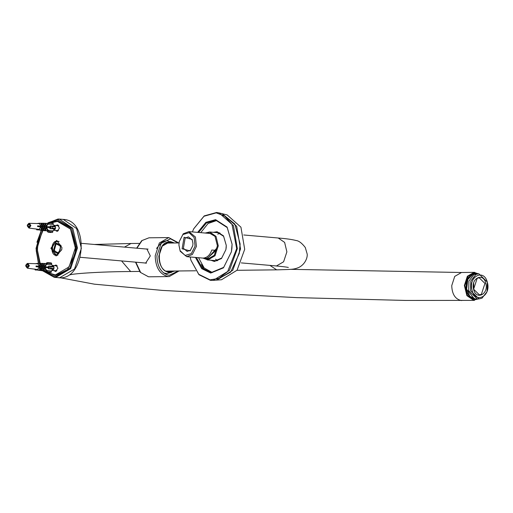 <?xml version="1.0" encoding="UTF-8"?>
<svg xmlns="http://www.w3.org/2000/svg" width="513" height="513" viewBox="0 0 513 513"><rect width="100%" height="100%" fill="white"/><g stroke="black" fill="none" stroke-linecap="round" stroke-linejoin="round"><path stroke-width="0.77" d="M478.437 298.912L474.031 299.99L467.349 295.398L464.887 285.517L468.087 276.135L475.076 272.743L478.193 273.762M474.833 272.384L474.134 272.358L467.362 276.25L464.368 285.497L466.894 295.642L473.755 300.355L474.454 300.381L405.854 300.445L296.373 297.617L162.563 290.416L94.443 284.183L60.149 277.732M205.816 233.094L208.483 232.53L215.011 236.371L217.416 245.804L214.287 255.294L207.451 259.289L203.616 258.154M202.962 258.097L207.861 259.937L215.005 255.756L218.281 245.836L216.024 236.384L209.625 231.985L205.162 233.037M204.815 257.872L207.483 258.437L216.512 248.472M216.005 250.37L208.214 257.526L207.643 257.507M473.602 289.21L477.18 278.29L479.18 277.783L484.952 283.42L481.374 294.334L479.373 294.84L473.602 289.21M473.627 289.409C476.192 300.663 489.017 294.122 485.785 283.208C483.22 271.948 470.395 278.495 473.627 289.409M473.73 289.653L473.653 283.105M472.063 290.204C467.997 276.481 484.125 268.254 487.35 282.406C491.416 296.129 475.288 304.363 472.063 290.204M470.562 290.589L479.078 298.906L482.034 298.156L487.042 291.666L487.305 282.041L478.789 273.73L475.84 274.474L470.825 280.964L470.562 290.589M479.078 298.906L477.186 298.925L468.67 290.608L468.933 280.983L473.948 274.5L478.789 273.73M475.262 273.57L473.332 273.859L467.657 279.438L466.477 289.069L474.557 299.092L477.077 298.925M476.968 273.75L473.505 273.859L467.83 279.438L466.65 289.069L469.799 296.238L475.647 299.143L477.244 298.925M210.17 258.706L203.18 258.09C207.117 257.789 209.997 255.096 211.811 250.004L216.659 250.427M178.922 245.105L180.198 251.274L186.706 256.667L192.381 254.474L196.421 246.4L195.415 237.012L188.906 231.613L183.224 233.813L179.229 241.642M194.132 237.5L195.062 246.169L191.336 253.608L185.135 255.468L180.095 250.658L178.922 245.041L179.217 241.713L182.891 234.55L189.092 232.69L194.132 237.5M192.125 239.379L184.096 237.275L182.102 248.779L190.131 250.889L192.753 245.772L192.965 243.399L192.125 239.379M192.766 245.701L190.464 250.145L187.162 251.428L183.378 248.286L185.142 238.135L188.444 236.859L192.228 239.994L192.965 243.47M198.569 232.46L206.502 222.911L215.973 220.314L227.214 227.567L232.075 244.194M232.075 244.239L231.414 251.755M231.408 251.8L223.694 267.356L211.285 272.506L202.481 268.267L196.37 257.52M195.453 257.436L201.699 268.645L210.696 273.063L223.463 267.844L231.395 251.845L231.914 248.164L232.068 244.15L227.112 227.105L215.595 219.667L205.854 222.36L197.652 232.383M192.388 231.921L193.709 228.824L203.994 216.255L216.217 212.869L224.668 216.056L231.972 224.277L236.692 248.625L227.625 271.646L218.955 278.341L210.067 279.861L198.781 274.314L190.951 260.251L190.188 256.975M216.941 220.443L208.086 223.501L200.724 232.652M198.525 257.706L204.193 268.01L212.369 272.55M215.332 232.492L217.474 232.37L223.61 236.326L226.271 245.406M226.271 245.445L225.912 249.555M225.906 249.6L221.687 258.09L214.915 260.893L212.882 260.412M210.901 260.238L214.37 261.457L221.475 258.552L225.893 249.639L226.188 247.593L226.271 245.361L223.508 235.871L217.095 231.729L213.357 232.312M219.134 232.735L218.814 232.793M222.636 213.793L227.208 214.953L240.93 227.182L244.695 249.318L237.077 270.21L221.52 279.752L216.813 280.092L232.735 270.332L240.526 248.959L236.679 226.31L222.289 213.709M204.059 269.626L201.462 264.458M216.467 280.111L216.813 280.092M190.977 260.354L198.941 274.705L210.375 280.316L213.216 280.354L229.414 270.422L237.339 248.683L233.421 225.643L219.134 212.914L216.601 212.472L204.219 215.896L193.754 228.727M213.216 280.354L216.114 280.143L230.626 272.153L239.25 253.512L239.904 248.908L240.097 243.874L234.832 223.989L221.949 213.62L219.134 212.914M239.263 253.473L240.097 243.912M56.09 271.358L55.449 270.774M55.891 265.715L56.622 265.253M54.468 265.593L55.923 265.022L57.918 268.216L55.519 271.467L54.025 270.646M57.629 231.222L56.988 230.638M57.43 225.579L58.168 225.117M56.007 225.457L57.469 224.886L59.463 228.08L57.065 231.331L55.564 230.51M56.116 255.961L61.727 249.767L61.913 248.112L61.919 247.529L56.712 240.392L50.915 248.241L56.116 255.961M61.733 249.722L56.218 255.371M56.571 255.391C50.017 255.859 50.601 240.719 57.123 241.033L61.919 247.529M51.762 222.7L57.443 221.417L70.505 229.099L75.321 247.959L69.056 266.94L55.385 274.93L47.395 272.448M40.194 263.374L37.487 250.389L37.513 248.395L38.161 242.7L42.855 230.741M146.545 263.118L80.368 257.308M81.593 243.348L147.718 249.151M59.13 241.617L57.892 241.27L55.372 241.976L52.499 246.862M52.332 248.786L52.711 251.344L56.667 255.23L57.943 255.108M58.258 252.851L60.374 249.273L60.22 245.926L55.436 243.572L53.474 250.498L58.258 252.851M60.38 249.228L58.52 252.338L56.879 252.8L54.301 250.267L56.032 244.156L57.674 243.701L60.258 246.234L60.502 247.83M58.585 253.941L52.679 251.037L52.493 246.907L55.103 242.482L61.015 245.387L58.585 253.941M145.936 248.997L146.865 248.959L150.322 255.916L145.621 263.163L144.66 262.951M147.141 249.1L148.071 249.061M168.732 271.954L171.502 271.056M171.175 243.034L168.386 242.2M26.355 265.958L25.65 265.324L26.355 265.958L25.926 266.247L27.638 266.523M25.65 265.324L27.702 265.054M54 267.17L53.737 269.261L52.037 270.473L56.949 270.768M57.366 265.984L52.486 265.42L53.807 266.529M45.869 263.541L47.016 262.65L48.049 262.643L47.311 264.099L46.786 264.099L47.311 264.099M48.049 262.643L48.023 263.214L51.666 263.535L51.268 262.925L48.049 262.643L51.268 262.925M46.542 263.56L47.061 263.56L46.651 264.067M50.729 268.235L49.838 268.806L48.504 268.748L48.594 267.78L36.032 266.715L36.064 265.99L49.671 267.145L48.626 267.049L48.62 266.074L53.628 266.452L49.953 266.132L50.793 266.779L50.729 268.235L53.942 268.517L53.487 269.126L48.35 268.748L48.536 268.004M48.626 267.049L49.395 267.081L49.363 267.812L48.594 267.78M50.793 266.779L54.006 267.061L53.942 268.517M46.369 270.787L47.023 270.729L47.651 271.73L47.626 272.377L46.568 272.377L49.787 272.659L46.593 272.377L45.131 270.729M46.356 270.768L46.721 271.345L46.208 271.345L45.843 270.768L46.888 270.858M47.626 272.377L49.812 272.659M50.838 272.659L51.3 272.05L47.651 271.73M54.006 267.061L53.602 266.452M26.836 265.144L26.888 263.983L27.747 263.983L27.696 265.138L28.516 265.138L28.459 266.356L27.644 266.356L27.593 267.51L26.734 267.517L26.785 266.356L25.977 266.074M26.888 263.983L27.74 264.06L28.459 265.138M28.497 265.426L28.471 266.074M37.898 269.62L37.571 270.005L37.295 269.537L33.768 269.049L37.808 269.537L38.385 268.01L39.546 267.626L39.225 268.01L40.405 269.998L40.732 269.614L39.546 267.626M33.768 269.049L34.281 269.049M40.194 268.703L40.11 268.158L41.264 267.703L40.88 268.152L42.169 270.319L42.553 269.87L41.264 267.703M42.143 269.178L42.034 268.261L43.098 267.812L42.714 268.261L44.099 270.582L44.477 270.133L43.098 267.812M44.278 269.8L44.195 268.318L45.125 267.876L44.753 268.318L46.273 270.87L46.645 270.428L45.125 267.876M46.401 270.717L47.023 270.729M47.036 270.505L51.338 271.056L52.781 269.126M52.903 266.452L51.627 264.528L47.305 264.323M44.272 263.547L46.593 263.541L46.92 264.041L45.195 266.305L44.304 265.811L43.913 264.015M43.175 266.016L42.835 265.51L44.407 263.445L44.746 263.958L43.175 266.016L42.156 265.51L42.322 264.528M41.348 265.805L41.008 265.292L42.476 263.368L42.816 263.881L41.348 265.805L40.232 265.292L40.373 264.618M39.636 265.58L39.347 265.144L40.694 263.374L40.989 263.817L39.636 265.58L38.507 265.144L38.058 263.791L34.518 263.656M39.719 269.87L39.334 270.325L39.007 269.774M41.643 270.133L41.264 270.582L40.937 270.037M43.81 270.434L43.438 270.87L43.124 270.338M43.637 270.338L43.958 270.87L46.273 270.87M40.95 270.582L43.438 270.87M44.195 268.318L44.753 268.318M40.694 263.374L38.379 263.381L38.058 263.791M42.476 263.368L40.155 263.374L39.783 263.862M44.099 270.582L41.777 270.582L41.457 270.037M41.264 270.582L38.789 270.325M42.714 268.261L42.034 268.261M44.304 265.811L44.862 265.811L46.593 263.541M42.169 270.319L39.854 270.325L39.527 269.774M39.334 270.325L36.827 270.005M40.88 268.152L40.11 268.158M44.407 263.445L42.092 263.451M42.835 265.51L42.156 265.51M40.405 269.998L38.09 270.005L37.808 269.537M37.571 270.005L35.256 270.005L34.769 269.19M39.225 268.01L38.385 268.01M39.264 263.862L39.642 263.374L37.314 263.381M41.008 265.292L40.232 265.292M37.545 263.797L37.859 263.381L35.307 263.688M39.347 265.144L38.507 265.144M45.195 266.305L44.862 265.811M39.642 263.374L39.982 263.887M37.859 263.381L38.154 263.817M47.023 263.605L46.612 263.567M49.395 267.17L36.064 265.997M48.588 266.818L48.62 266.074M51.338 271.056L51.3 272.05M51.666 263.535L51.627 264.528M27.183 225.207L27.907 225.803L27.183 225.207L27.574 224.899L29.241 224.918M27.907 225.803L27.471 226.111L29.177 226.387M58.912 225.848L54.025 225.284L55.353 226.393M55.545 227.035L55.314 229.042L53.583 230.337L58.488 230.626M47.414 223.405L48.562 222.514L49.594 222.507L48.857 223.963L48.331 223.963L48.857 223.963M49.594 222.507L49.562 223.078L53.211 223.399L52.807 222.789L49.594 222.507M49.62 222.514L52.807 222.789M48.087 223.424L48.6 223.424L48.19 223.931M52.268 228.099L51.383 228.67L50.05 228.612L50.139 227.644L37.571 226.579L37.603 225.855L51.217 227.002L50.165 226.913L50.165 225.938L55.173 226.316L51.499 225.996L52.332 226.643L52.268 228.099L55.481 228.381L55.026 228.99L49.889 228.612L50.082 227.868M50.165 226.913L50.941 226.945L50.909 227.676L50.139 227.644M52.332 226.643L55.545 226.926L55.481 228.381M48.434 230.722L47.382 230.632L48.26 231.209L47.901 230.626L48.568 230.594L49.19 231.594L49.171 232.242L48.113 232.242L46.677 230.594M51.3 232.517L48.139 232.242L51.326 232.524M49.171 232.242L51.351 232.524M52.384 232.524L52.839 231.914L49.19 231.594M55.545 226.926L55.141 226.316M28.375 225.008L28.433 223.848L29.292 223.848L29.235 225.002L30.055 225.002L30.004 226.22L29.183 226.22L29.138 227.374L28.279 227.374L28.324 226.22L27.522 225.938M28.433 223.848L29.286 223.924L29.998 225.002M30.043 225.29L30.01 225.938M39.443 229.484L39.116 229.869L38.841 229.401L35.307 228.913L39.354 229.401L39.924 227.875L41.091 227.49L40.764 227.875L41.951 229.862L42.278 229.478L41.091 227.49M35.307 228.913L35.827 228.913M41.733 228.567L41.649 228.022L42.803 227.567L42.425 228.016L43.714 230.183L44.092 229.728L42.803 227.567M43.682 229.042L43.579 228.125L44.637 227.676L44.259 228.125L45.638 230.446L46.023 229.997L44.637 227.676M45.824 229.664L45.734 228.182L46.67 227.74L46.298 228.182L47.818 230.735L48.19 230.292L46.67 227.74M47.94 230.581L48.568 230.594M48.575 230.369L52.884 230.921L54.327 228.99M54.442 226.316L53.166 224.393L48.844 224.187M45.817 223.405L48.139 223.405L48.466 223.905L46.305 226.169L45.458 223.88M44.714 225.88L44.381 225.374L45.952 223.309L46.292 223.822L44.714 225.88L43.701 225.374L43.868 224.393M42.887 225.669L42.547 225.156L44.015 223.232L44.355 223.745L42.887 225.669L41.777 225.156L41.919 224.482M41.181 225.444L40.893 225.008L42.239 223.238L42.528 223.681L41.181 225.444L40.052 225.008L39.604 223.655L36.057 223.521M41.258 229.734L40.88 230.19L40.553 229.638M43.188 229.997L42.803 230.446L42.483 229.901M45.356 230.299L44.984 230.735L44.663 230.202M45.182 230.202L45.497 230.735L47.818 230.735M39.674 263.381L37.083 248.395L42.483 230.433L44.984 230.735M45.734 228.182L46.298 228.182M42.239 223.238L39.918 223.245L39.604 223.655M44.015 223.232L41.694 223.232L41.322 223.726M45.638 230.446L43.323 230.446L42.996 229.901M42.803 230.446L40.328 230.19M44.259 228.125L43.579 228.125M45.843 225.675L46.407 225.675L48.139 223.405M43.714 230.183L41.393 230.183L41.066 229.638M40.88 230.19L38.366 229.869M42.425 228.016L41.649 228.022M45.952 223.309L43.631 223.315M44.381 225.374L43.701 225.374M41.951 229.862L39.629 229.869L39.354 229.401M39.116 229.869L36.795 229.869L36.308 229.054M40.764 227.875L39.924 227.875M40.809 223.726L41.181 223.238L38.86 223.245M42.547 225.156L41.777 225.156M39.091 223.662L39.405 223.245L36.853 223.553M40.893 225.008L40.052 225.008M46.734 226.169L46.407 225.675M41.181 223.238L41.521 223.751M39.405 223.245L39.693 223.681M48.568 223.463L48.151 223.431M50.934 227.035L37.603 225.861M50.133 226.682L50.165 225.938M52.884 230.921L52.839 231.914M53.211 223.399L53.166 224.393M44.612 270.87L55.366 275.539L67.517 269.575L75.084 253.775L75.77 245.913L70.262 227.855L57.469 220.808L50.659 222.604M474.134 272.358L461.501 272.499L454.73 276.398L451.741 285.645C452.049 294.135 455.172 299.085 461.123 300.503L461.822 300.528M269.973 265.42L276.622 269.812L277.321 269.838C291.775 269.344 293.462 269.665 298.964 267.388C305.947 263.785 307.762 256.397 307.127 253.826L305.286 247.503C301.926 243.124 298.835 240.789 296.027 240.494C292.064 239.462 286.132 238.628 278.226 238.006L284.625 242.399L286.882 251.857L283.606 261.777L276.462 265.958L241.283 262.9M69.71 274.917L69.697 274.917C72.282 273.718 99.124 271.659 131.334 271.524L130.635 271.499L121.555 260.925M124.454 247.112L131.014 243.495L139.177 243.399M136.933 248.209L142.088 240.514L148.994 237.801L141.691 240.68L136.625 248.183M135.509 262.149L140.184 272.262L148.411 276.757L149.443 276.796L148.469 276.764L140.684 272.544L135.862 262.181M178.697 242.944L168.758 237.577L159.338 242.989L155.176 255.859C155.599 267.671 159.953 274.564 168.232 276.533L169.207 276.571L179.024 270.973M178.325 270.979L169.136 275.308C161.377 273.461 157.299 267.004 156.895 255.929L161.185 243.361L170.54 238.821L177.998 242.95M174.433 242.995L170.438 241.552L162.48 245.413L158.838 256.096C159.177 265.51 162.647 270.999 169.245 272.57L174.76 271.024M158.838 256.141L162.025 246.285L169.239 242.142L172.894 243.015M173.221 271.037L168.841 271.967M49.838 268.806L53.487 269.126M25.983 266.362L27.548 268.19L29.35 265.785L27.805 263.387L26.08 265.035M28.401 266.356L27.593 267.433M27.394 267.51L26.933 267.51M26.734 267.44L26.022 266.356M26.073 265.144L26.881 264.06M27.086 263.983L27.548 263.983M51.383 228.67L55.026 228.99M27.529 226.227L29.094 228.048L30.895 225.649L29.35 223.251L27.619 224.899M29.946 226.22L29.138 227.297M28.933 227.374L28.478 227.374M28.279 227.297L27.561 226.22M27.619 225.008L28.427 223.924M28.632 223.848L29.087 223.848M48.664 222.514L57.514 219.59L71.467 227.798L76.61 247.939L69.915 268.222L55.314 276.757L43.143 270.87M38.648 263.374L36.224 248.407L41.361 230.452M42.848 270.87L54.288 277.347L55.725 277.405L70.634 268.684L77.469 247.971L72.763 228.247L59.405 219.077L57.969 219.019L47.074 223.405M41.271 230.452L36.923 242.283M36.199 250.581L38.565 263.374M46.946 223.405L59.405 219.077L63.285 219.417L76.649 228.586L81.349 248.318L74.52 269.024L59.611 277.745L54.288 277.347L42.746 270.87M278.226 238.006L243.733 234.98M219.449 232.851L209.625 231.985M216.999 260.771L207.175 259.911M461.501 272.499L290.461 269.331M94.264 244.464L131.014 243.495M165.673 243.098L179.024 242.944M277.321 269.838L237.012 270.3M195.677 270.781L166 271.12M139.504 271.428L131.334 271.524M275.77 265.933C287.601 267.017 288.691 267.542 288.28 267.433M474.557 299.092C467.401 297.226 466.003 289.736 466.06 287.908L466.458 282.246C467.753 277.379 470.357 274.513 474.262 273.647M476.558 299.066L477.571 298.835M210.118 258.725L186.706 256.667M212.318 233.665L188.906 231.613M215.524 259.2L217.749 260.578M220.154 233.171L217.724 234.14M57.36 255.294L56.667 255.23M58.585 241.328L57.892 241.27M168.758 237.577L148.994 237.801M149.443 276.796L169.207 276.571M169.239 242.142C156.324 241.155 155.901 271.941 168.867 271.967L169.585 271.993M173.022 243.008L166.911 240.597L162.057 241.892L156.523 248.472M163.48 272.916L166.738 273.596L171.592 272.3L173.349 271.037M168.706 243.059L166.321 242.777M166.648 271.422L169.034 271.088M33.839 269.062L27.388 268.177L25.81 266.196M25.906 265.061L27.292 263.458L34.313 263.637M35.378 228.926L28.927 228.041L27.349 226.06M27.452 224.918L28.837 223.315L35.859 223.501M41.111 230.452L36.045 248.42L38.411 263.374M63.285 219.417C90.403 220.257 85.023 281.586 58.174 277.687"/></g></svg>

